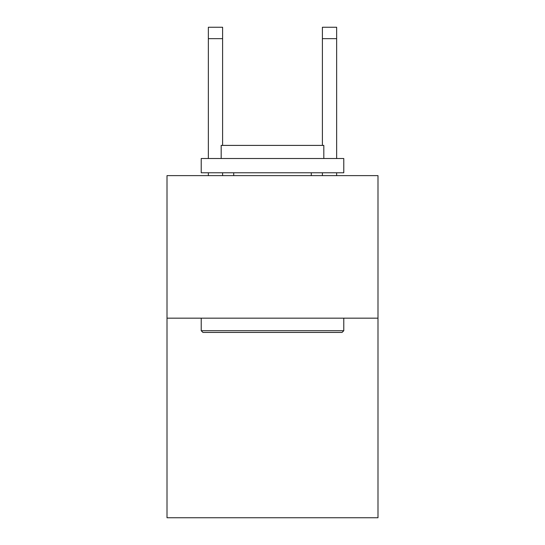 <?xml version="1.0" encoding="UTF-8"?>
<svg xmlns="http://www.w3.org/2000/svg" width="545" height="545" viewBox="0 0 545 545"><rect width="100%" height="100%" fill="white"/><g stroke="black" fill="none" stroke-linecap="round" stroke-linejoin="round"><path stroke-width="0.82" d="M377.992 318.171L377.992 517.75L167.008 517.75L167.008 175.619L377.992 175.619L377.992 318.171L167.008 318.171M322.395 145.399L322.395 27.25L336.647 27.25L336.647 158.513M202.931 332.43L201.221 330.72L343.779 330.72L342.069 332.43L202.931 332.43M343.779 158.513L343.779 172.772L201.221 172.772L201.221 158.513L343.779 158.513M221.181 158.513L221.181 145.399L323.819 145.399L323.819 158.513M343.779 318.171L343.779 330.72M201.221 318.171L201.221 330.72M311.277 172.772L311.277 175.619M233.723 172.772L233.723 175.619M322.395 27.25L336.647 27.25L322.395 27.25M222.605 175.619L222.605 172.772M222.605 145.399L222.605 38.654L208.353 38.654L208.353 27.25L222.605 27.25L222.605 38.654M208.353 175.619L208.353 172.772M208.353 158.513L208.353 38.654M336.647 175.619L336.647 172.772M322.395 172.772L322.395 175.619M322.395 38.654L336.647 38.654"/></g></svg>
